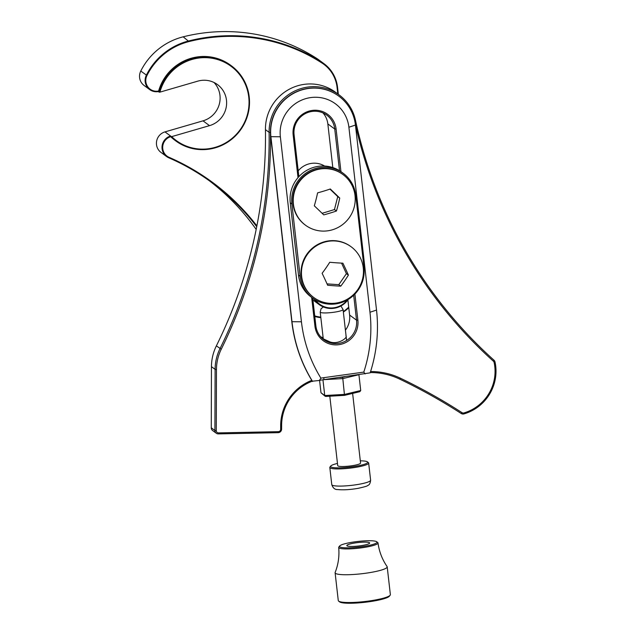 <?xml version="1.0" encoding="UTF-8"?>
<svg xmlns="http://www.w3.org/2000/svg" width="635" height="635" viewBox="0 0 635 635"><rect width="100%" height="100%" fill="white"/><g stroke="black" fill="none" stroke-linecap="round" stroke-linejoin="round"><path stroke-width="0.95" d="M320.159 167.505A32.655 31.853 126.4 0 0 291.886 204.01L300.125 276.288A32.655 31.853 126.4 0 0 312.674 298.132A32.655 31.853 126.4 0 0 347.988 299.569A32.655 31.853 126.4 0 0 363.982 267.406L355.743 195.135A32.655 31.853 126.4 0 0 343.186 173.291A32.655 31.853 126.4 0 0 320.159 167.505M343.186 173.291L341.559 172.085A32.655 31.853 126.4 0 0 318.532 166.306A32.655 31.853 126.4 0 0 290.258 202.811L298.49 275.09A32.655 31.853 126.4 0 0 311.047 296.934L312.674 298.132M323.278 271.748A34.258 7.525 124.6 0 1 322.112 273.304A34.258 3.556 64 0 1 327.636 285.242A34.258 3.969 5.2 0 0 340.773 286.155A34.258 7.525 -55.4 0 0 347.353 276.757A34.258 7.525 -55.4 0 0 348.401 275.122A34.258 3.556 -116 0 0 342.876 263.176A34.258 3.969 -174.8 0 1 329.74 262.271A34.258 7.525 124.6 0 1 323.278 271.748M325.501 302.744A31.504 30.734 -53.6 0 1 313.769 297.505A31.504 30.734 -53.6 0 1 302.244 265.867A31.504 30.734 -53.6 0 1 339.408 241.554A31.504 30.734 -53.6 0 1 351.147 246.785A31.504 30.734 -53.6 0 1 362.672 278.432A31.504 30.734 -53.6 0 1 325.501 302.744M351.147 246.785L350.742 246.491A31.504 30.734 126.4 0 0 339.003 241.252A31.504 30.734 126.4 0 0 303.951 259.31A31.504 30.734 126.4 0 0 313.357 297.204L313.769 297.505M327.033 283.877L338.788 284.686L346.408 273.653L341.543 263.112M338.788 284.686L340.773 286.155M346.408 273.653L348.401 275.122M314.841 203.986A34.258 6.953 103.2 0 1 314.309 205.811A34.258 0.96 43.5 0 1 323.739 214.884A34.258 5.985 -15.6 0 0 336.447 211.01A34.258 6.953 -76.8 0 0 339.32 199.977A34.258 6.953 -76.8 0 0 339.733 198.064A34.258 0.96 -136.5 0 0 330.303 188.984A34.258 5.985 164.4 0 1 317.595 192.865A34.258 6.953 103.2 0 1 314.841 203.986M328.493 230.695A31.504 30.734 -53.6 0 1 305.53 225.234A31.504 30.734 -53.6 0 1 293.513 204.907A31.504 30.734 -53.6 0 1 319.953 169.045A31.504 30.734 -53.6 0 1 342.916 174.514A31.504 30.734 -53.6 0 1 354.933 194.842A31.504 30.734 -53.6 0 1 328.493 230.695M342.916 174.514L342.503 174.212A31.504 30.734 126.4 0 0 319.548 168.743A31.504 30.734 126.4 0 0 293.807 192.429A31.504 30.734 126.4 0 0 305.125 224.933L305.53 225.234M322.12 213.312L334.462 209.55L337.749 196.596L329.962 189.103M334.462 209.55L336.447 211.01M337.749 196.596L339.733 198.064M337.463 463.439A18.629 2.826 -6.5 0 0 330.803 465.995A18.629 2.826 -6.5 0 0 337.963 467.852A18.629 2.826 -6.5 0 0 356.529 466.13A18.629 2.826 -6.5 0 0 367.371 461.828A18.629 2.826 -6.5 0 0 360.307 460.835M367.371 461.828L368.379 462.613A19.542 2.961 173.5 0 1 368.657 463.034A19.542 2.961 173.5 0 1 356.997 467.122A19.542 2.961 173.5 0 1 329.819 467.463A19.542 2.961 173.5 0 1 330.002 466.987L330.803 465.995M352.623 393.422L360.561 463.042A11.493 1.746 173.5 0 1 353.703 465.447A11.493 1.746 173.5 0 1 337.717 465.645L329.803 396.2M322.945 379.77L324.739 395.518L344.615 394.398L360.72 390.509L358.926 374.753M358.402 374.833L342.813 378.595L344.503 395.359L359.847 391.676L360.72 390.509M319.58 380.428L320.985 392.748L325.152 396.256L344.543 395.367M344.503 395.359L325.715 396.43M325.882 396.399L320.985 392.748M323.588 379.674L342.813 378.595L342.448 377.293L344.805 376.722M390.12 595.257L389.318 596.241A25.297 3.834 173.5 0 1 366.077 602.155A25.297 3.834 173.5 0 1 339.654 601.901L338.645 601.123A26.218 3.977 -6.5 0 0 366.038 601.385A26.218 3.977 -6.5 0 0 390.12 595.257A26.218 3.977 -6.5 0 0 390.366 594.614L387.199 566.841A26.218 3.977 -6.5 0 0 387.072 566.531C382.199 559.443 379.174 551.585 378.008 542.949A19.78 3 173.5 0 1 359.648 548.068A19.78 3 173.5 0 1 338.693 547.433A19.78 3 173.5 0 1 338.876 546.957L339.685 545.965A18.86 2.857 -6.5 0 0 359.481 547.021A18.86 2.857 -6.5 0 0 376.706 541.742A18.86 2.857 -6.5 0 0 357.005 541.552A18.86 2.857 -6.5 0 0 339.685 545.965M376.706 541.742L377.722 542.528A19.78 3 173.5 0 1 378.008 542.949M338.693 547.433C339.495 556.109 338.312 564.444 335.153 572.445A26.218 3.977 -6.5 0 0 335.105 572.778A26.218 3.977 -6.5 0 0 362.871 573.603A26.218 3.977 -6.5 0 0 387.199 566.841M357.489 542.623A11.493 1.746 -6.5 0 0 346.821 545.592A11.493 1.746 -6.5 0 0 358.997 545.957A11.493 1.746 -6.5 0 0 369.665 542.989A11.493 1.746 -6.5 0 0 357.489 542.623M335.105 572.778L338.272 600.551A26.218 3.977 -6.5 0 0 338.645 601.123M337.812 93.948L337.058 87.336A34.457 33.615 126.4 0 0 322.151 63.143A174.633 170.363 126.4 0 0 188.984 41.569A63.667 62.103 126.4 0 0 146.971 75.486A11.097 10.827 126.4 0 0 158.615 91.027L158.345 91.575A11.684 11.398 -53.6 0 1 146.36 75.16A64.246 62.674 -53.6 0 1 188.754 40.934A175.22 170.934 -53.6 0 1 322.374 62.571A35.044 34.187 -53.6 0 1 324.048 63.738A35.044 34.187 -53.6 0 1 337.526 87.178L338.344 94.337M175.808 140.938A46.728 45.585 -53.6 0 1 170.926 136.755L171.664 136.636A46.141 45.014 126.4 0 0 240.816 128.77A46.141 45.014 126.4 0 0 223.068 61.595A46.141 45.014 126.4 0 0 159.901 92.131L159.171 92.178A46.728 45.585 -53.6 0 1 231.259 65.707A46.728 45.585 -53.6 0 1 240.228 130.365A46.728 45.585 -53.6 0 1 175.808 140.938L175.085 140.398A46.728 45.585 -53.6 0 1 170.664 136.676A11.097 10.827 126.4 0 0 169.077 157.313A234.212 228.481 -53.6 0 1 256.881 225.862M256.723 226.671A233.624 227.909 126.4 0 0 211.963 182.682A233.624 227.909 126.4 0 0 168.735 157.774A11.684 11.398 -53.6 0 1 170.101 136.144L170.664 136.676M214.019 82.486A23.36 22.789 -53.6 0 1 203.009 120.841L164.981 131.889A11.684 11.398 126.4 0 0 160.988 152.416L166.568 156.527M324.048 63.738L318.468 59.619A35.044 34.187 126.4 0 0 316.786 58.46A175.22 170.934 126.4 0 0 183.174 36.822A64.246 62.674 126.4 0 0 140.78 71.049A11.684 11.398 126.4 0 0 144.089 85.455L149.669 89.575M159.901 92.131A11.684 11.398 126.4 0 0 160.472 91.98L197.755 81.153A23.36 22.789 -53.6 0 1 217.495 84.59A23.36 22.789 -53.6 0 1 226.195 107.331A23.36 22.789 -53.6 0 1 209.518 125.643L171.664 136.636M159.171 92.178L158.345 91.575M209.153 180.65A233.624 227.909 -53.6 0 1 256.183 229.41M315.452 299.958A20.209 19.717 126.4 0 0 347.242 300.006M158.615 91.027A46.728 45.585 -53.6 0 1 230.529 65.175L231.259 65.707M314.738 315.905A34.457 33.615 126.4 0 0 320.794 317.127M343.297 311.555A34.457 33.615 126.4 0 0 348.71 307.134M298.204 170.839A20.796 20.28 -53.6 0 1 324.636 166.045M348.774 307.697A35.044 34.187 -53.6 0 1 343.36 312.063M320.85 317.651A35.044 34.187 -53.6 0 1 314.801 316.484M170.926 136.755L170.101 136.144M348.202 299.442A20.796 20.28 -53.6 0 1 319.207 304.609A20.796 20.28 -53.6 0 1 314.166 299.164M355.338 124.214A468.424 456.962 126.4 0 0 493.419 361.236A2.334 2.278 -53.6 0 1 494.109 362.434A42.64 41.592 -53.6 0 1 463.931 412.94A2.334 2.278 -53.6 0 1 462.066 412.679A585.232 570.921 126.4 0 0 400.51 378.254A71.255 69.517 126.4 0 0 384.913 372.983A71.255 69.517 126.4 0 0 370.586 371.538M370.269 372.547A70.088 68.374 -53.6 0 1 384.445 373.967A70.088 68.374 -53.6 0 1 399.788 379.151A584.065 569.778 -53.6 0 1 461.224 413.504A3.5 3.421 126.4 0 0 464.018 413.901A43.807 42.736 126.4 0 0 495.03 362.013A3.5 3.421 126.4 0 0 493.99 360.212A467.257 455.819 -53.6 0 1 355.489 120.325A44.386 43.307 126.4 0 0 339.13 94.917A44.386 43.307 126.4 0 0 293.037 91.877A44.386 43.307 126.4 0 0 269.105 132.334A467.257 455.819 -53.6 0 1 220.027 348.567A46.728 45.585 126.4 0 0 215.114 369.364L214.916 430.498A3.5 3.421 126.4 0 0 218.361 433.895L278.138 432.665A3.5 3.421 126.4 0 0 281.599 429.117L281.615 425.434A46.728 45.585 -53.6 0 1 312.206 381.206L319.381 380.476A46.728 45.585 -53.6 0 1 323.794 379.643L370.173 372.84A148.352 144.724 126.4 0 0 376.523 310.078L355.441 125.055A43.22 42.164 126.4 0 0 338.82 96.147A43.22 42.164 126.4 0 0 322.715 88.963A43.22 42.164 126.4 0 0 270.915 136.811L291.997 321.834A148.352 144.724 126.4 0 0 312.595 381.492M312.206 381.206L311.801 380.365A47.895 46.72 126.4 0 0 280.67 425.609L280.662 429.292A2.334 2.278 -53.6 0 1 278.352 431.657L218.567 432.895A2.334 2.278 -53.6 0 1 216.273 430.625L216.472 369.491A45.553 44.442 -53.6 0 1 221.258 349.218A468.424 456.962 126.4 0 0 270.462 132.445A43.22 42.164 -53.6 0 1 322.54 88.829A43.22 42.164 -53.6 0 1 338.638 96.012A43.22 42.164 -53.6 0 1 338.733 96.076M340.955 171.656L336.098 129.016A21.963 21.423 126.4 0 0 319.476 110.673A21.963 21.423 126.4 0 0 293.148 134.993L298.013 177.625M298.871 176.657L294.084 134.676A20.796 20.28 -53.6 0 1 319.008 111.657A20.796 20.28 -53.6 0 1 326.755 115.11A20.796 20.28 -53.6 0 1 334.748 129.024L339.495 170.696M339.13 94.917L335.47 92.226A44.386 43.307 126.4 0 0 289.377 89.186A44.386 43.307 126.4 0 0 265.454 129.643A467.257 455.819 -53.6 0 1 216.368 345.869A46.728 45.585 126.4 0 0 211.455 366.673L211.264 427.8A3.5 3.421 126.4 0 0 212.63 430.554L216.289 433.245M323.017 112.943A20.796 20.28 -53.6 0 1 327.843 123.928L332.811 167.576M340.884 305.983L343.067 309.483A11.493 1.746 173.5 0 1 336.209 311.88A11.493 1.746 173.5 0 1 320.215 312.087L323.263 338.844L329.771 341.82C338.082 345.083 348.083 337.614 345.924 335.883M353.687 295.259L356.529 320.151A20.796 20.28 -53.6 0 1 331.605 343.17A20.796 20.28 -53.6 0 1 323.858 339.717A20.796 20.28 -53.6 0 1 315.865 325.803L312.714 298.156M347.885 299.887L349.615 315.055A20.796 20.28 -53.6 0 1 345.424 330.168M323.136 337.685A20.796 20.28 -53.6 0 1 320.683 336.788M311.65 297.378L314.928 326.112A21.963 21.423 126.4 0 0 338.86 344.694A21.963 21.423 126.4 0 0 357.878 320.143L354.901 294.061M363.791 372.11L323.945 377.65A49.062 47.863 126.4 0 0 320.905 378.174A140.176 136.747 -53.6 0 1 301.434 321.786L280.36 136.771A35.044 34.187 -53.6 0 1 310.705 97.584A35.044 34.187 -53.6 0 1 348.893 127.238L369.975 312.253A140.176 136.747 -53.6 0 1 363.791 372.11L365.117 373.936M311.801 380.365A148.352 144.724 -53.6 0 1 291.814 321.699L270.732 136.684A43.22 42.164 -53.6 0 1 270.462 132.445L269.105 132.334L265.454 129.643M320.905 378.174L319.381 380.476M291.886 204.01L290.258 202.811M300.125 276.288L298.49 275.09M370.618 480.203C370.292 483.291 369.356 485.037 367.792 485.426C367.792 485.95 364.506 486.934 357.934 488.371C349.941 489.72 343.249 490.117 337.852 489.561C334.955 489.744 332.93 488.101 331.772 484.624A19.542 2.961 -6.5 0 0 358.958 484.283A19.542 2.961 -6.5 0 0 370.618 480.203L368.657 463.034M339.534 377.452L342.448 377.293M359.608 391.716L344.583 395.335M169.077 157.313L168.735 157.774M322.151 63.143L322.374 62.571L316.786 58.46M188.984 41.569L183.174 36.822M146.971 75.486L140.78 71.049M209.518 125.643L203.009 120.841M171.466 136.668L164.981 131.889M337.058 87.336L337.526 87.178M463.931 412.94L464.018 413.901M218.567 432.895L218.361 433.895M293.148 134.993L294.084 134.676M349.615 315.055L356.529 320.151L357.878 320.143M211.264 427.8L214.916 430.498L216.273 430.625M216.368 345.869L221.258 349.218M211.455 366.673L215.114 369.364L216.472 369.491M327.843 123.928L334.748 129.024L336.098 129.016M291.814 321.699L301.434 321.786M270.732 136.684L280.36 136.771M376.523 310.078L369.975 312.253M355.441 125.055L348.893 127.238M323.945 377.65L323.794 379.643M314.928 326.112L315.865 325.803M280.67 425.609L281.615 425.434M280.662 429.292L281.599 429.117M278.352 431.657L278.138 432.665M354.711 120.682L355.489 120.325M493.419 361.236L493.99 360.212M494.109 362.434L495.03 362.013M462.066 412.679L461.224 413.504M400.51 378.254L399.788 379.151M323.318 306.935L321.048 308.8L320.215 312.087M329.819 467.463L331.772 484.624M343.067 309.483L346.599 340.479M319.207 304.609L312.92 299.974"/></g></svg>
